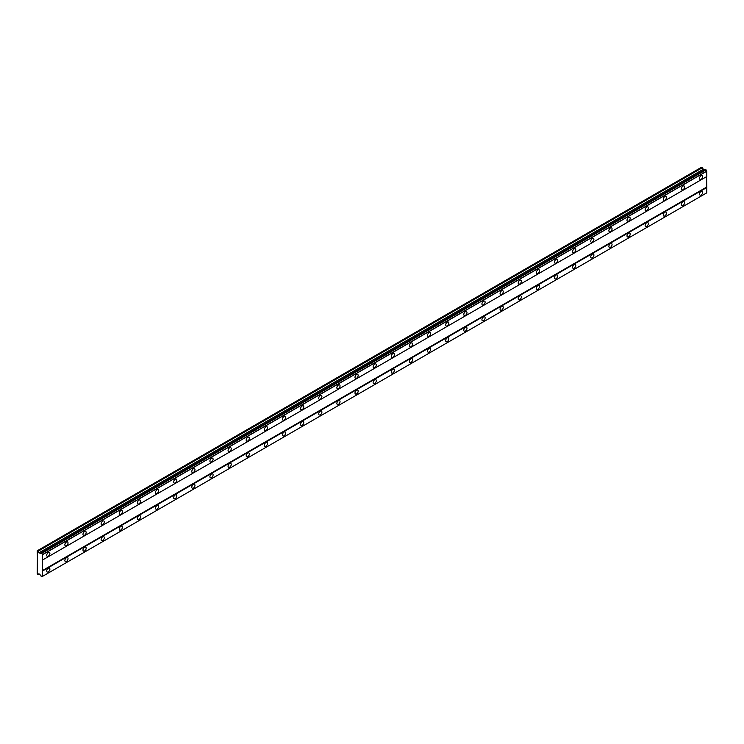 <?xml version="1.0" encoding="UTF-8"?>
<svg xmlns="http://www.w3.org/2000/svg" width="744" height="744" viewBox="0 0 744 744"><rect width="100%" height="100%" fill="white"/><g stroke="black" fill="none" stroke-linecap="round" stroke-linejoin="round"><path stroke-width="1.12" d="M701.136 179.267A2.241 1.293 120 0 0 702.596 177.295A2.241 1.293 120 0 0 702.252 175.491A2.241 1.293 120 0 0 701.136 175.603A2.241 1.293 120 0 0 699.667 177.583A2.241 1.293 120 0 0 700.011 179.378A2.241 1.293 120 0 0 701.136 179.267M48.304 556.177A2.241 1.293 120 0 0 49.774 554.196A2.241 1.293 120 0 0 49.43 552.401A2.241 1.293 120 0 0 48.304 552.513A2.241 1.293 120 0 0 46.844 554.485A2.241 1.293 120 0 0 47.188 556.289A2.241 1.293 120 0 0 48.304 556.177M66.439 545.705A2.241 1.293 120 0 0 67.909 543.725A2.241 1.293 120 0 0 67.565 541.93A2.241 1.293 120 0 0 66.439 542.041A2.241 1.293 120 0 0 64.979 544.022A2.241 1.293 120 0 0 65.323 545.817A2.241 1.293 120 0 0 66.439 545.705M84.574 535.234A2.241 1.293 120 0 0 86.044 533.262A2.241 1.293 120 0 0 85.7 531.458A2.241 1.293 120 0 0 84.574 531.569A2.241 1.293 120 0 0 83.105 533.55A2.241 1.293 120 0 0 83.449 535.345A2.241 1.293 120 0 0 84.574 535.234M102.709 524.771A2.241 1.293 120 0 0 104.179 522.79A2.241 1.293 120 0 0 103.835 520.995A2.241 1.293 120 0 0 102.709 521.107A2.241 1.293 120 0 0 101.24 523.079A2.241 1.293 120 0 0 101.584 524.883A2.241 1.293 120 0 0 102.709 524.771M120.844 514.299A2.241 1.293 120 0 0 122.314 512.318A2.241 1.293 120 0 0 121.97 510.524A2.241 1.293 120 0 0 120.844 510.635A2.241 1.293 120 0 0 119.375 512.607A2.241 1.293 120 0 0 119.719 514.411A2.241 1.293 120 0 0 120.844 514.299M138.979 503.828A2.241 1.293 120 0 0 140.439 501.847A2.241 1.293 120 0 0 140.095 500.052A2.241 1.293 120 0 0 138.979 500.163A2.241 1.293 120 0 0 137.51 502.144A2.241 1.293 120 0 0 137.854 503.939A2.241 1.293 120 0 0 138.979 503.828M157.114 493.356A2.241 1.293 120 0 0 158.574 491.384A2.241 1.293 120 0 0 158.23 489.58A2.241 1.293 120 0 0 157.114 489.691A2.241 1.293 120 0 0 155.645 491.672A2.241 1.293 120 0 0 155.989 493.467A2.241 1.293 120 0 0 157.114 493.356M175.249 482.893A2.241 1.293 120 0 0 176.709 480.912A2.241 1.293 120 0 0 176.365 479.117A2.241 1.293 120 0 0 175.249 479.22A2.241 1.293 120 0 0 173.78 481.201A2.241 1.293 120 0 0 174.124 482.996A2.241 1.293 120 0 0 175.249 482.893M193.384 472.421A2.241 1.293 120 0 0 194.844 470.441A2.241 1.293 120 0 0 194.5 468.646A2.241 1.293 120 0 0 193.384 468.757A2.241 1.293 120 0 0 191.915 470.729A2.241 1.293 120 0 0 192.259 472.533A2.241 1.293 120 0 0 193.384 472.421M211.51 461.95A2.241 1.293 120 0 0 212.979 459.969A2.241 1.293 120 0 0 212.635 458.174A2.241 1.293 120 0 0 211.51 458.285A2.241 1.293 120 0 0 210.05 460.266A2.241 1.293 120 0 0 210.394 462.061A2.241 1.293 120 0 0 211.51 461.95M229.645 451.478A2.241 1.293 120 0 0 231.114 449.506A2.241 1.293 120 0 0 230.77 447.702A2.241 1.293 120 0 0 229.645 447.814A2.241 1.293 120 0 0 228.185 449.795A2.241 1.293 120 0 0 228.529 451.589A2.241 1.293 120 0 0 229.645 451.478M247.78 441.006A2.241 1.293 120 0 0 249.249 439.034A2.241 1.293 120 0 0 248.905 437.23A2.241 1.293 120 0 0 247.78 437.342A2.241 1.293 120 0 0 246.32 439.323A2.241 1.293 120 0 0 246.664 441.118A2.241 1.293 120 0 0 247.78 441.006M265.915 430.543A2.241 1.293 120 0 0 267.384 428.563A2.241 1.293 120 0 0 267.04 426.768A2.241 1.293 120 0 0 265.915 426.879A2.241 1.293 120 0 0 264.446 428.851A2.241 1.293 120 0 0 264.79 430.655A2.241 1.293 120 0 0 265.915 430.543M284.05 420.072A2.241 1.293 120 0 0 285.519 418.091A2.241 1.293 120 0 0 285.175 416.296A2.241 1.293 120 0 0 284.05 416.408A2.241 1.293 120 0 0 282.581 418.388A2.241 1.293 120 0 0 282.925 420.183A2.241 1.293 120 0 0 284.05 420.072M302.185 409.6A2.241 1.293 120 0 0 303.654 407.628A2.241 1.293 120 0 0 303.31 405.824A2.241 1.293 120 0 0 302.185 405.936A2.241 1.293 120 0 0 300.716 407.917A2.241 1.293 120 0 0 301.06 409.712A2.241 1.293 120 0 0 302.185 409.6M320.32 399.128A2.241 1.293 120 0 0 321.78 397.157A2.241 1.293 120 0 0 321.436 395.352A2.241 1.293 120 0 0 320.32 395.464A2.241 1.293 120 0 0 318.851 397.445A2.241 1.293 120 0 0 319.195 399.24A2.241 1.293 120 0 0 320.32 399.128M338.455 388.666A2.241 1.293 120 0 0 339.915 386.685A2.241 1.293 120 0 0 339.571 384.89A2.241 1.293 120 0 0 338.455 385.001A2.241 1.293 120 0 0 336.986 386.973A2.241 1.293 120 0 0 337.33 388.777A2.241 1.293 120 0 0 338.455 388.666M356.59 378.194A2.241 1.293 120 0 0 358.05 376.213A2.241 1.293 120 0 0 357.706 374.418A2.241 1.293 120 0 0 356.59 374.53A2.241 1.293 120 0 0 355.121 376.501A2.241 1.293 120 0 0 355.465 378.305A2.241 1.293 120 0 0 356.59 378.194M374.716 367.722A2.241 1.293 120 0 0 376.185 365.741A2.241 1.293 120 0 0 375.841 363.946A2.241 1.293 120 0 0 374.716 364.058A2.241 1.293 120 0 0 373.256 366.039A2.241 1.293 120 0 0 373.6 367.834A2.241 1.293 120 0 0 374.716 367.722M392.851 357.25A2.241 1.293 120 0 0 394.32 355.279A2.241 1.293 120 0 0 393.976 353.474A2.241 1.293 120 0 0 392.851 353.586A2.241 1.293 120 0 0 391.391 355.567A2.241 1.293 120 0 0 391.735 357.362A2.241 1.293 120 0 0 392.851 357.25M410.986 346.788A2.241 1.293 120 0 0 412.455 344.807A2.241 1.293 120 0 0 412.111 343.012A2.241 1.293 120 0 0 410.986 343.124A2.241 1.293 120 0 0 409.526 345.095A2.241 1.293 120 0 0 409.87 346.899A2.241 1.293 120 0 0 410.986 346.788M429.121 336.316A2.241 1.293 120 0 0 430.59 334.335A2.241 1.293 120 0 0 430.246 332.54A2.241 1.293 120 0 0 429.121 332.652A2.241 1.293 120 0 0 427.661 334.623A2.241 1.293 120 0 0 428.005 336.428A2.241 1.293 120 0 0 429.121 336.316M447.256 325.844A2.241 1.293 120 0 0 448.725 323.863A2.241 1.293 120 0 0 448.381 322.068A2.241 1.293 120 0 0 447.256 322.18A2.241 1.293 120 0 0 445.786 324.161A2.241 1.293 120 0 0 446.13 325.956A2.241 1.293 120 0 0 447.256 325.844M465.391 315.372A2.241 1.293 120 0 0 466.86 313.401A2.241 1.293 120 0 0 466.516 311.597A2.241 1.293 120 0 0 465.391 311.708A2.241 1.293 120 0 0 463.921 313.689A2.241 1.293 120 0 0 464.265 315.484A2.241 1.293 120 0 0 465.391 315.372M483.526 304.91A2.241 1.293 120 0 0 484.995 302.929A2.241 1.293 120 0 0 484.651 301.134A2.241 1.293 120 0 0 483.526 301.246A2.241 1.293 120 0 0 482.056 303.217A2.241 1.293 120 0 0 482.4 305.012A2.241 1.293 120 0 0 483.526 304.91M501.661 294.438A2.241 1.293 120 0 0 503.121 292.457A2.241 1.293 120 0 0 502.777 290.662A2.241 1.293 120 0 0 501.661 290.774A2.241 1.293 120 0 0 500.191 292.745A2.241 1.293 120 0 0 500.535 294.55A2.241 1.293 120 0 0 501.661 294.438M519.796 283.966A2.241 1.293 120 0 0 521.256 281.985A2.241 1.293 120 0 0 520.912 280.19A2.241 1.293 120 0 0 519.796 280.302A2.241 1.293 120 0 0 518.326 282.283A2.241 1.293 120 0 0 518.67 284.078A2.241 1.293 120 0 0 519.796 283.966M537.931 273.494A2.241 1.293 120 0 0 539.391 271.523A2.241 1.293 120 0 0 539.047 269.719A2.241 1.293 120 0 0 537.931 269.83A2.241 1.293 120 0 0 536.461 271.811A2.241 1.293 120 0 0 536.805 273.606A2.241 1.293 120 0 0 537.931 273.494M556.056 263.023A2.241 1.293 120 0 0 557.526 261.051A2.241 1.293 120 0 0 557.182 259.256A2.241 1.293 120 0 0 556.056 259.358A2.241 1.293 120 0 0 554.596 261.339A2.241 1.293 120 0 0 554.94 263.134A2.241 1.293 120 0 0 556.056 263.023M574.191 252.56A2.241 1.293 120 0 0 575.661 250.579A2.241 1.293 120 0 0 575.317 248.784A2.241 1.293 120 0 0 574.191 248.896A2.241 1.293 120 0 0 572.731 250.868A2.241 1.293 120 0 0 573.075 252.672A2.241 1.293 120 0 0 574.191 252.56M592.326 242.088A2.241 1.293 120 0 0 593.796 240.107A2.241 1.293 120 0 0 593.452 238.312A2.241 1.293 120 0 0 592.326 238.424A2.241 1.293 120 0 0 590.866 240.405A2.241 1.293 120 0 0 591.21 242.2A2.241 1.293 120 0 0 592.326 242.088M610.461 231.617A2.241 1.293 120 0 0 611.931 229.645A2.241 1.293 120 0 0 611.587 227.841A2.241 1.293 120 0 0 610.461 227.952A2.241 1.293 120 0 0 609.001 229.933A2.241 1.293 120 0 0 609.345 231.728A2.241 1.293 120 0 0 610.461 231.617M628.596 221.145A2.241 1.293 120 0 0 630.066 219.173A2.241 1.293 120 0 0 629.722 217.369A2.241 1.293 120 0 0 628.596 217.481A2.241 1.293 120 0 0 627.127 219.461A2.241 1.293 120 0 0 627.471 221.256A2.241 1.293 120 0 0 628.596 221.145M646.731 210.682A2.241 1.293 120 0 0 648.201 208.701A2.241 1.293 120 0 0 647.857 206.906A2.241 1.293 120 0 0 646.731 207.018A2.241 1.293 120 0 0 645.262 208.99A2.241 1.293 120 0 0 645.606 210.794A2.241 1.293 120 0 0 646.731 210.682M664.866 200.21A2.241 1.293 120 0 0 666.326 198.23A2.241 1.293 120 0 0 665.992 196.435A2.241 1.293 120 0 0 664.866 196.546A2.241 1.293 120 0 0 663.397 198.518A2.241 1.293 120 0 0 663.741 200.322A2.241 1.293 120 0 0 664.866 200.21M683.001 189.739A2.241 1.293 120 0 0 684.461 187.767A2.241 1.293 120 0 0 684.117 185.963A2.241 1.293 120 0 0 683.001 186.074A2.241 1.293 120 0 0 681.532 188.055A2.241 1.293 120 0 0 681.876 189.85A2.241 1.293 120 0 0 683.001 189.739M701.136 194.975A2.241 1.293 120 0 0 702.596 192.994A2.241 1.293 120 0 0 702.252 191.199A2.241 1.293 120 0 0 701.136 191.31A2.241 1.293 120 0 0 699.667 193.291A2.241 1.293 120 0 0 700.011 195.086A2.241 1.293 120 0 0 701.136 194.975M48.304 571.885A2.241 1.293 120 0 0 49.774 569.904A2.241 1.293 120 0 0 49.43 568.109A2.241 1.293 120 0 0 48.304 568.221A2.241 1.293 120 0 0 46.844 570.192A2.241 1.293 120 0 0 47.188 571.987A2.241 1.293 120 0 0 48.304 571.885M66.439 561.413A2.241 1.293 120 0 0 67.909 559.432A2.241 1.293 120 0 0 67.565 557.637A2.241 1.293 120 0 0 66.439 557.749A2.241 1.293 120 0 0 64.979 559.721A2.241 1.293 120 0 0 65.323 561.525A2.241 1.293 120 0 0 66.439 561.413M84.574 550.941A2.241 1.293 120 0 0 86.044 548.96A2.241 1.293 120 0 0 85.7 547.166A2.241 1.293 120 0 0 84.574 547.277A2.241 1.293 120 0 0 83.105 549.258A2.241 1.293 120 0 0 83.449 551.053A2.241 1.293 120 0 0 84.574 550.941M102.709 540.47A2.241 1.293 120 0 0 104.179 538.498A2.241 1.293 120 0 0 103.835 536.694A2.241 1.293 120 0 0 102.709 536.805A2.241 1.293 120 0 0 101.24 538.786A2.241 1.293 120 0 0 101.584 540.581A2.241 1.293 120 0 0 102.709 540.47M120.844 529.998A2.241 1.293 120 0 0 122.314 528.026A2.241 1.293 120 0 0 121.97 526.222A2.241 1.293 120 0 0 120.844 526.334A2.241 1.293 120 0 0 119.375 528.314A2.241 1.293 120 0 0 119.719 530.109A2.241 1.293 120 0 0 120.844 529.998M138.979 519.535A2.241 1.293 120 0 0 140.439 517.554A2.241 1.293 120 0 0 140.095 515.759A2.241 1.293 120 0 0 138.979 515.871A2.241 1.293 120 0 0 137.51 517.843A2.241 1.293 120 0 0 137.854 519.647A2.241 1.293 120 0 0 138.979 519.535M157.114 509.063A2.241 1.293 120 0 0 158.574 507.083A2.241 1.293 120 0 0 158.23 505.288A2.241 1.293 120 0 0 157.114 505.399A2.241 1.293 120 0 0 155.645 507.38A2.241 1.293 120 0 0 155.989 509.175A2.241 1.293 120 0 0 157.114 509.063M175.249 498.592A2.241 1.293 120 0 0 176.709 496.62A2.241 1.293 120 0 0 176.365 494.816A2.241 1.293 120 0 0 175.249 494.927A2.241 1.293 120 0 0 173.78 496.908A2.241 1.293 120 0 0 174.124 498.703A2.241 1.293 120 0 0 175.249 498.592M193.384 488.12A2.241 1.293 120 0 0 194.844 486.148A2.241 1.293 120 0 0 194.5 484.344A2.241 1.293 120 0 0 193.384 484.456A2.241 1.293 120 0 0 191.915 486.436A2.241 1.293 120 0 0 192.259 488.231A2.241 1.293 120 0 0 193.384 488.12M211.51 477.657A2.241 1.293 120 0 0 212.979 475.676A2.241 1.293 120 0 0 212.635 473.882A2.241 1.293 120 0 0 211.51 473.993A2.241 1.293 120 0 0 210.05 475.965A2.241 1.293 120 0 0 210.394 477.769A2.241 1.293 120 0 0 211.51 477.657M229.645 467.186A2.241 1.293 120 0 0 231.114 465.205A2.241 1.293 120 0 0 230.77 463.41A2.241 1.293 120 0 0 229.645 463.521A2.241 1.293 120 0 0 228.185 465.493A2.241 1.293 120 0 0 228.529 467.297A2.241 1.293 120 0 0 229.645 467.186M247.78 456.714A2.241 1.293 120 0 0 249.249 454.733A2.241 1.293 120 0 0 248.905 452.938A2.241 1.293 120 0 0 247.78 453.05A2.241 1.293 120 0 0 246.32 455.03A2.241 1.293 120 0 0 246.664 456.825A2.241 1.293 120 0 0 247.78 456.714M265.915 446.242A2.241 1.293 120 0 0 267.384 444.27A2.241 1.293 120 0 0 267.04 442.466A2.241 1.293 120 0 0 265.915 442.578A2.241 1.293 120 0 0 264.446 444.559A2.241 1.293 120 0 0 264.79 446.353A2.241 1.293 120 0 0 265.915 446.242M284.05 435.779A2.241 1.293 120 0 0 285.519 433.798A2.241 1.293 120 0 0 285.175 432.004A2.241 1.293 120 0 0 284.05 432.115A2.241 1.293 120 0 0 282.581 434.087A2.241 1.293 120 0 0 282.925 435.891A2.241 1.293 120 0 0 284.05 435.779M302.185 425.308A2.241 1.293 120 0 0 303.654 423.327A2.241 1.293 120 0 0 303.31 421.532A2.241 1.293 120 0 0 302.185 421.643A2.241 1.293 120 0 0 300.716 423.615A2.241 1.293 120 0 0 301.06 425.419A2.241 1.293 120 0 0 302.185 425.308M320.32 414.836A2.241 1.293 120 0 0 321.78 412.855A2.241 1.293 120 0 0 321.436 411.06A2.241 1.293 120 0 0 320.32 411.172A2.241 1.293 120 0 0 318.851 413.153A2.241 1.293 120 0 0 319.195 414.947A2.241 1.293 120 0 0 320.32 414.836M338.455 404.364A2.241 1.293 120 0 0 339.915 402.392A2.241 1.293 120 0 0 339.571 400.588A2.241 1.293 120 0 0 338.455 400.7A2.241 1.293 120 0 0 336.986 402.681A2.241 1.293 120 0 0 337.33 404.476A2.241 1.293 120 0 0 338.455 404.364M356.59 393.902A2.241 1.293 120 0 0 358.05 391.921A2.241 1.293 120 0 0 357.706 390.126A2.241 1.293 120 0 0 356.59 390.237A2.241 1.293 120 0 0 355.121 392.209A2.241 1.293 120 0 0 355.465 394.004A2.241 1.293 120 0 0 356.59 393.902M374.716 383.43A2.241 1.293 120 0 0 376.185 381.449A2.241 1.293 120 0 0 375.841 379.654A2.241 1.293 120 0 0 374.716 379.766A2.241 1.293 120 0 0 373.256 381.737A2.241 1.293 120 0 0 373.6 383.541A2.241 1.293 120 0 0 374.716 383.43M392.851 372.958A2.241 1.293 120 0 0 394.32 370.977A2.241 1.293 120 0 0 393.976 369.182A2.241 1.293 120 0 0 392.851 369.294A2.241 1.293 120 0 0 391.391 371.275A2.241 1.293 120 0 0 391.735 373.07A2.241 1.293 120 0 0 392.851 372.958M410.986 362.486A2.241 1.293 120 0 0 412.455 360.514A2.241 1.293 120 0 0 412.111 358.71A2.241 1.293 120 0 0 410.986 358.822A2.241 1.293 120 0 0 409.526 360.803A2.241 1.293 120 0 0 409.87 362.598A2.241 1.293 120 0 0 410.986 362.486M429.121 352.014A2.241 1.293 120 0 0 430.59 350.043A2.241 1.293 120 0 0 430.246 348.248A2.241 1.293 120 0 0 429.121 348.35A2.241 1.293 120 0 0 427.661 350.331A2.241 1.293 120 0 0 428.005 352.126A2.241 1.293 120 0 0 429.121 352.014M447.256 341.552A2.241 1.293 120 0 0 448.725 339.571A2.241 1.293 120 0 0 448.381 337.776A2.241 1.293 120 0 0 447.256 337.888A2.241 1.293 120 0 0 445.786 339.859A2.241 1.293 120 0 0 446.13 341.663A2.241 1.293 120 0 0 447.256 341.552M465.391 331.08A2.241 1.293 120 0 0 466.86 329.099A2.241 1.293 120 0 0 466.516 327.304A2.241 1.293 120 0 0 465.391 327.416A2.241 1.293 120 0 0 463.921 329.397A2.241 1.293 120 0 0 464.265 331.192A2.241 1.293 120 0 0 465.391 331.08M483.526 320.608A2.241 1.293 120 0 0 484.995 318.637A2.241 1.293 120 0 0 484.651 316.832A2.241 1.293 120 0 0 483.526 316.944A2.241 1.293 120 0 0 482.056 318.925A2.241 1.293 120 0 0 482.4 320.72A2.241 1.293 120 0 0 483.526 320.608M501.661 310.136A2.241 1.293 120 0 0 503.121 308.165A2.241 1.293 120 0 0 502.777 306.361A2.241 1.293 120 0 0 501.661 306.472A2.241 1.293 120 0 0 500.191 308.453A2.241 1.293 120 0 0 500.535 310.248A2.241 1.293 120 0 0 501.661 310.136M519.796 299.674A2.241 1.293 120 0 0 521.256 297.693A2.241 1.293 120 0 0 520.912 295.898A2.241 1.293 120 0 0 519.796 296.01A2.241 1.293 120 0 0 518.326 297.981A2.241 1.293 120 0 0 518.67 299.786A2.241 1.293 120 0 0 519.796 299.674M537.931 289.202A2.241 1.293 120 0 0 539.391 287.221A2.241 1.293 120 0 0 539.047 285.426A2.241 1.293 120 0 0 537.931 285.538A2.241 1.293 120 0 0 536.461 287.519A2.241 1.293 120 0 0 536.805 289.314A2.241 1.293 120 0 0 537.931 289.202M556.056 278.73A2.241 1.293 120 0 0 557.526 276.759A2.241 1.293 120 0 0 557.182 274.954A2.241 1.293 120 0 0 556.056 275.066A2.241 1.293 120 0 0 554.596 277.047A2.241 1.293 120 0 0 554.94 278.842A2.241 1.293 120 0 0 556.056 278.73M574.191 268.259A2.241 1.293 120 0 0 575.661 266.287A2.241 1.293 120 0 0 575.317 264.483A2.241 1.293 120 0 0 574.191 264.594A2.241 1.293 120 0 0 572.731 266.575A2.241 1.293 120 0 0 573.075 268.37A2.241 1.293 120 0 0 574.191 268.259M592.326 257.796A2.241 1.293 120 0 0 593.796 255.815A2.241 1.293 120 0 0 593.452 254.02A2.241 1.293 120 0 0 592.326 254.132A2.241 1.293 120 0 0 590.866 256.103A2.241 1.293 120 0 0 591.21 257.908A2.241 1.293 120 0 0 592.326 257.796M610.461 247.324A2.241 1.293 120 0 0 611.931 245.343A2.241 1.293 120 0 0 611.587 243.548A2.241 1.293 120 0 0 610.461 243.66A2.241 1.293 120 0 0 609.001 245.632A2.241 1.293 120 0 0 609.345 247.436A2.241 1.293 120 0 0 610.461 247.324M628.596 236.852A2.241 1.293 120 0 0 630.066 234.872A2.241 1.293 120 0 0 629.722 233.077A2.241 1.293 120 0 0 628.596 233.188A2.241 1.293 120 0 0 627.127 235.169A2.241 1.293 120 0 0 627.471 236.964A2.241 1.293 120 0 0 628.596 236.852M646.731 226.381A2.241 1.293 120 0 0 648.201 224.409A2.241 1.293 120 0 0 647.857 222.605A2.241 1.293 120 0 0 646.731 222.716A2.241 1.293 120 0 0 645.262 224.697A2.241 1.293 120 0 0 645.606 226.492A2.241 1.293 120 0 0 646.731 226.381M664.866 215.918A2.241 1.293 120 0 0 666.326 213.937A2.241 1.293 120 0 0 665.992 212.142A2.241 1.293 120 0 0 664.866 212.254A2.241 1.293 120 0 0 663.397 214.226A2.241 1.293 120 0 0 663.741 216.03A2.241 1.293 120 0 0 664.866 215.918M683.001 205.446A2.241 1.293 120 0 0 684.461 203.465A2.241 1.293 120 0 0 684.117 201.671A2.241 1.293 120 0 0 683.001 201.782A2.241 1.293 120 0 0 681.532 203.754A2.241 1.293 120 0 0 681.876 205.558A2.241 1.293 120 0 0 683.001 205.446M37.423 557.219L37.2 573.847L38.214 574.694L38.883 573.745L40.409 575.075A1.06 0.614 60 0 1 41.143 576.34L41.869 576.74A1.06 0.614 60 0 1 42.585 576.33L42.585 554.54A1.06 0.614 60 0 1 41.869 553.313L41.143 552.866A1.06 0.614 60 0 1 40.409 553.294L38.883 552.857L38.214 551.137L37.2 550.811L37.423 557.219M41.18 552.848L705.34 169.4L706.037 169.865A1.06 0.614 60 0 0 706.744 171.092L706.8 176.523L42.641 559.972M42.585 576.33L706.8 192.845L706.8 187.516L706.577 176.654L42.417 560.102M41.869 576.74L705.972 193.319L41.813 576.767M704.187 170.069L701.583 167.233L37.423 550.681M705.972 169.762L41.813 553.211M706.744 171.092L42.585 554.54M41.869 553.313L706.037 169.865M42.641 554.643L706.8 171.194M706.577 187.125L42.417 570.574M42.641 570.964L706.8 187.516M706.8 192.845L42.641 576.293M39.367 574.024L38.214 574.694M702.373 167.688L38.214 551.137M703.043 169.409L38.883 552.857M41.143 552.866L40.409 553.294"/></g></svg>
